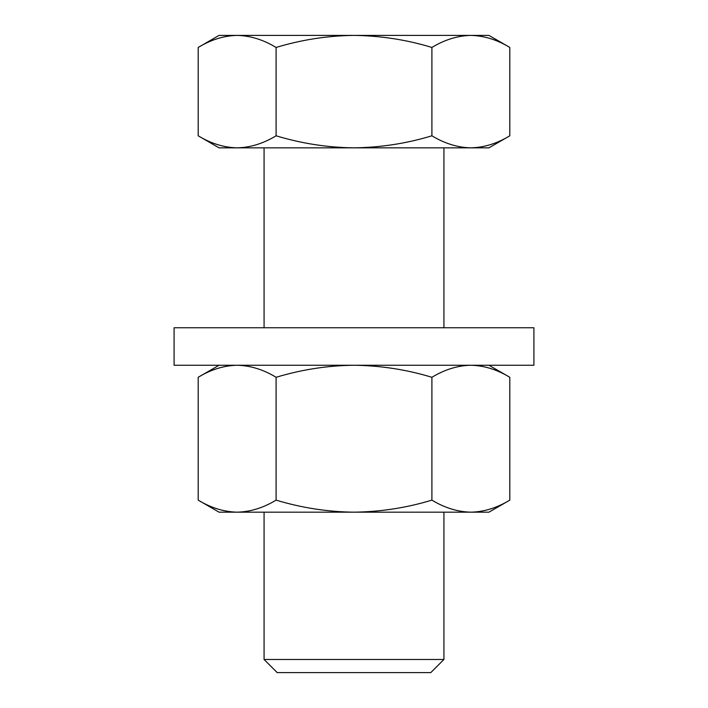 <?xml version="1.0" encoding="UTF-8"?>
<svg xmlns="http://www.w3.org/2000/svg" width="708" height="708" viewBox="0 0 708 708"><rect width="100%" height="100%" fill="white"/><g stroke="black" fill="none" stroke-linecap="round" stroke-linejoin="round"><path stroke-width="1.06" d="M198.187 500.122L219.064 512.176L470.855 512.176C457.58 511.849 444.589 507.831 431.907 500.122C406.675 507.804 380.709 511.822 354 512.176C327.618 511.875 301.643 507.857 276.093 500.122C263.376 507.84 250.393 511.857 237.145 512.176C223.861 511.849 210.878 507.831 198.187 500.122L198.187 377.293C210.904 369.576 223.887 365.558 237.145 365.248C250.42 365.567 263.411 369.585 276.093 377.293C301.643 369.567 327.618 365.549 354 365.248C380.709 365.602 406.675 369.62 431.907 377.293C444.624 369.576 457.607 365.558 470.855 365.248C484.139 365.567 497.122 369.585 509.813 377.293L509.813 500.122C497.096 507.84 484.113 511.857 470.855 512.176L488.936 512.176L509.813 500.122M431.907 500.122L431.907 377.293M276.093 500.122L276.093 377.293M354 365.248L533.912 365.248L533.912 327.76L174.088 327.76L174.088 365.248L354 365.248M443.925 659.484L430.809 672.6L277.191 672.6L264.075 659.484L443.925 659.484L443.925 512.176M198.187 47.454L219.064 35.4L488.936 35.4L509.813 47.454C497.096 39.736 484.113 35.719 470.855 35.4C457.58 35.727 444.589 39.745 431.907 47.454C406.675 39.772 380.709 35.754 354 35.4C327.618 35.701 301.643 39.719 276.093 47.454C263.376 39.736 250.393 35.719 237.145 35.4C223.861 35.727 210.878 39.745 198.187 47.454L198.187 135.794C210.904 143.512 223.887 147.529 237.145 147.848C250.42 147.521 263.411 143.503 276.093 135.794C301.643 143.529 327.618 147.547 354 147.848C380.709 147.494 406.675 143.476 431.907 135.794C444.624 143.512 457.607 147.529 470.855 147.848C484.139 147.521 497.122 143.503 509.813 135.794L509.813 47.454M264.04 147.848L443.96 147.848M443.925 327.76L443.925 147.875M264.075 659.484L264.075 512.176M264.075 327.76L264.075 147.875M509.813 135.794L488.936 147.848L219.064 147.848L198.187 135.794M431.907 135.794L431.907 47.454M276.093 135.794L276.093 47.454M488.936 365.248L509.813 377.293M219.064 365.248L198.187 377.293"/></g></svg>
